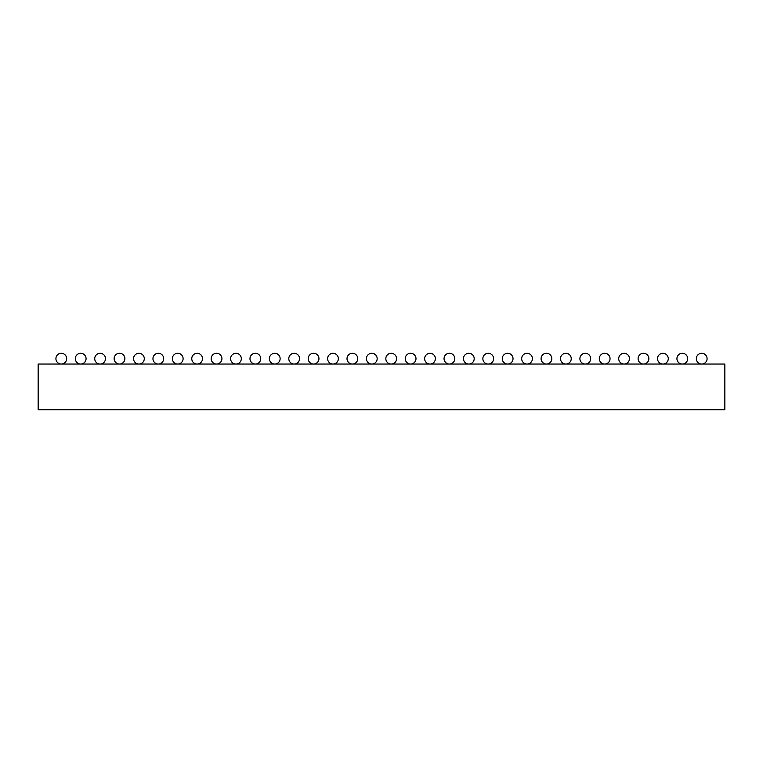 <?xml version="1.0" encoding="UTF-8"?>
<svg xmlns="http://www.w3.org/2000/svg" width="763" height="763" viewBox="0 0 763 763"><rect width="100%" height="100%" fill="white"/><g stroke="black" fill="none" stroke-linecap="round" stroke-linejoin="round"><path stroke-width="1.14" d="M61.288 353.288A5.37 5.37 0 0 1 66.667 358.658A5.37 5.37 0 0 1 61.288 364.037A5.37 5.37 0 0 1 55.918 358.658A5.37 5.37 0 0 1 61.288 353.288M80.697 353.288A5.37 5.37 0 0 1 86.066 358.658A5.37 5.37 0 0 1 80.697 364.037A5.37 5.37 0 0 1 75.318 358.658A5.37 5.37 0 0 1 80.697 353.288M100.106 353.288A5.37 5.37 0 0 1 105.475 358.658A5.37 5.37 0 0 1 100.106 364.037A5.37 5.37 0 0 1 94.726 358.658A5.37 5.37 0 0 1 100.106 353.288M119.505 353.288A5.37 5.37 0 0 1 124.884 358.658A5.37 5.37 0 0 1 119.505 364.037A5.37 5.37 0 0 1 114.135 358.658A5.37 5.37 0 0 1 119.505 353.288M138.914 353.288A5.37 5.37 0 0 1 144.293 358.658A5.37 5.37 0 0 1 138.914 364.037A5.37 5.37 0 0 1 133.544 358.658A5.37 5.37 0 0 1 138.914 353.288M158.322 353.288A5.37 5.37 0 0 1 163.692 358.658A5.37 5.37 0 0 1 158.322 364.037A5.37 5.37 0 0 1 152.953 358.658A5.37 5.37 0 0 1 158.322 353.288M177.731 353.288A5.37 5.37 0 0 1 183.101 358.658A5.37 5.37 0 0 1 177.731 364.037A5.37 5.37 0 0 1 172.352 358.658A5.37 5.37 0 0 1 177.731 353.288M197.14 353.288A5.37 5.37 0 0 1 202.51 358.658A5.37 5.37 0 0 1 197.14 364.037A5.37 5.37 0 0 1 191.761 358.658A5.37 5.37 0 0 1 197.14 353.288M216.539 353.288A5.37 5.37 0 0 1 221.919 358.658A5.37 5.37 0 0 1 216.539 364.037A5.37 5.37 0 0 1 211.17 358.658A5.37 5.37 0 0 1 216.539 353.288M235.948 353.288A5.37 5.37 0 0 1 241.327 358.658A5.37 5.37 0 0 1 235.948 364.037A5.37 5.37 0 0 1 230.579 358.658A5.37 5.37 0 0 1 235.948 353.288M255.357 353.288A5.37 5.37 0 0 1 260.727 358.658A5.37 5.37 0 0 1 255.357 364.037A5.37 5.37 0 0 1 249.978 358.658A5.37 5.37 0 0 1 255.357 353.288M274.766 353.288A5.37 5.37 0 0 1 280.135 358.658A5.37 5.37 0 0 1 274.766 364.037A5.37 5.37 0 0 1 269.387 358.658A5.37 5.37 0 0 1 274.766 353.288M294.165 353.288A5.37 5.37 0 0 1 299.544 358.658A5.37 5.37 0 0 1 294.165 364.037A5.37 5.37 0 0 1 288.796 358.658A5.37 5.37 0 0 1 294.165 353.288M313.574 353.288A5.37 5.37 0 0 1 318.953 358.658A5.37 5.37 0 0 1 313.574 364.037A5.37 5.37 0 0 1 308.204 358.658A5.37 5.37 0 0 1 313.574 353.288M332.983 353.288A5.37 5.37 0 0 1 338.362 358.658A5.37 5.37 0 0 1 332.983 364.037A5.37 5.37 0 0 1 327.613 358.658A5.37 5.37 0 0 1 332.983 353.288M352.392 353.288A5.37 5.37 0 0 1 357.761 358.658A5.37 5.37 0 0 1 352.392 364.037A5.37 5.37 0 0 1 347.012 358.658A5.37 5.37 0 0 1 352.392 353.288M371.8 353.288A5.37 5.37 0 0 1 377.17 358.658A5.37 5.37 0 0 1 371.8 364.037A5.37 5.37 0 0 1 366.421 358.658A5.37 5.37 0 0 1 371.8 353.288M391.2 353.288A5.37 5.37 0 0 1 396.579 358.658A5.37 5.37 0 0 1 391.2 364.037A5.37 5.37 0 0 1 385.83 358.658A5.37 5.37 0 0 1 391.2 353.288M410.608 353.288A5.37 5.37 0 0 1 415.988 358.658A5.37 5.37 0 0 1 410.608 364.037A5.37 5.37 0 0 1 405.239 358.658A5.37 5.37 0 0 1 410.608 353.288M430.017 353.288A5.37 5.37 0 0 1 435.387 358.658A5.37 5.37 0 0 1 430.017 364.037A5.37 5.37 0 0 1 424.638 358.658A5.37 5.37 0 0 1 430.017 353.288M449.426 353.288A5.37 5.37 0 0 1 454.796 358.658A5.37 5.37 0 0 1 449.426 364.037A5.37 5.37 0 0 1 444.047 358.658A5.37 5.37 0 0 1 449.426 353.288M468.835 353.288A5.37 5.37 0 0 1 474.204 358.658A5.37 5.37 0 0 1 468.835 364.037A5.37 5.37 0 0 1 463.456 358.658A5.37 5.37 0 0 1 468.835 353.288M488.234 353.288A5.37 5.37 0 0 1 493.613 358.658A5.37 5.37 0 0 1 488.234 364.037A5.37 5.37 0 0 1 482.865 358.658A5.37 5.37 0 0 1 488.234 353.288M507.643 353.288A5.37 5.37 0 0 1 513.022 358.658A5.37 5.37 0 0 1 507.643 364.037A5.37 5.37 0 0 1 502.273 358.658A5.37 5.37 0 0 1 507.643 353.288M527.052 353.288A5.37 5.37 0 0 1 532.421 358.658A5.37 5.37 0 0 1 527.052 364.037A5.37 5.37 0 0 1 521.673 358.658A5.37 5.37 0 0 1 527.052 353.288M546.461 353.288A5.37 5.37 0 0 1 551.83 358.658A5.37 5.37 0 0 1 546.461 364.037A5.37 5.37 0 0 1 541.081 358.658A5.37 5.37 0 0 1 546.461 353.288M565.86 353.288A5.37 5.37 0 0 1 571.239 358.658A5.37 5.37 0 0 1 565.86 364.037A5.37 5.37 0 0 1 560.49 358.658A5.37 5.37 0 0 1 565.86 353.288M585.269 353.288A5.37 5.37 0 0 1 590.648 358.658A5.37 5.37 0 0 1 585.269 364.037A5.37 5.37 0 0 1 579.899 358.658A5.37 5.37 0 0 1 585.269 353.288M624.086 353.288A5.37 5.37 0 0 1 629.456 358.658A5.37 5.37 0 0 1 624.086 364.037A5.37 5.37 0 0 1 618.707 358.658A5.37 5.37 0 0 1 624.086 353.288M662.894 353.288A5.37 5.37 0 0 1 668.274 358.658A5.37 5.37 0 0 1 662.894 364.037A5.37 5.37 0 0 1 657.525 358.658A5.37 5.37 0 0 1 662.894 353.288M682.303 353.288A5.37 5.37 0 0 1 687.682 358.658A5.37 5.37 0 0 1 682.303 364.037A5.37 5.37 0 0 1 676.934 358.658A5.37 5.37 0 0 1 682.303 353.288M701.712 353.288A5.37 5.37 0 0 1 707.082 358.658A5.37 5.37 0 0 1 701.712 364.037A5.37 5.37 0 0 1 696.333 358.658A5.37 5.37 0 0 1 701.712 353.288M604.678 353.288A5.37 5.37 0 0 1 610.047 358.658A5.37 5.37 0 0 1 604.678 364.037A5.37 5.37 0 0 1 599.308 358.658A5.37 5.37 0 0 1 604.678 353.288M643.495 353.288A5.37 5.37 0 0 1 648.865 358.658A5.37 5.37 0 0 1 643.495 364.037A5.37 5.37 0 0 1 638.116 358.658A5.37 5.37 0 0 1 643.495 353.288M38.15 364.037L38.15 409.712L724.85 409.712L724.85 364.037L38.15 364.037"/></g></svg>
